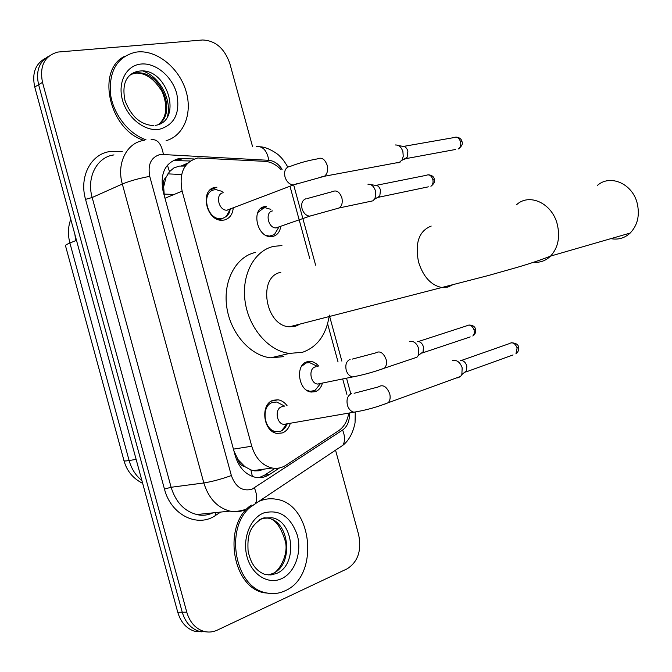 <?xml version="1.0" encoding="UTF-8"?>
<svg xmlns="http://www.w3.org/2000/svg" width="672" height="672" viewBox="0 0 672 672"><rect width="100%" height="100%" fill="white"/><g stroke="black" fill="none" stroke-linecap="round" stroke-linejoin="round"><path stroke-width="1.01" d="M322.384 383.326C321.115 387.61 318.763 390.39 315.319 391.667L311.296 392.053C298.393 391.18 294.815 364.728 307.146 361.754L310.792 361.41L313.253 362.006L316.184 363.644L318.78 366.156M280.736 226.556C279.846 231.949 277.234 235.242 272.891 236.435L270.749 236.645C256.679 237.216 250.95 208.446 264.726 206.581L266.473 206.405L260.694 208.538M290.254 423.494C288.826 428.282 286.171 431.432 282.299 432.953L277.15 433.406C263.054 431.962 259.888 403.721 273.361 400.218L278.032 399.798C281.551 400.361 284.575 402.335 287.087 405.728M233.243 208.11C232.504 214.662 229.48 218.644 224.154 220.055L221.978 220.265C206.002 221.071 199.508 189.269 215.233 187.396L216.905 187.228L210.05 190M185.287 166.026L179.315 166.102L173.88 167.933L169.495 171.671L165.992 177.416C163.422 179.71 162.616 182.935 163.582 187.093L162.246 187.328M281.114 169.739C276.2 164.598 270.799 161.801 264.919 161.347L197.77 157.979C184.002 161.986 178.786 173.032 182.129 191.142L251.748 446.216C255.536 458.321 262.34 465.587 272.16 468.014C277.082 468.896 281.66 467.981 285.894 465.259L338.579 430.752C343.963 427.022 347.34 421.218 348.701 413.339M244.919 466.687L237.905 459.497C239.19 463.588 241.525 465.982 244.919 466.687L250.883 469.921L254.688 470.879L259.14 470.77L263.55 469.308M163.582 187.093L165.992 177.416M163.724 187.597L164.27 195.367M233.974 451.114L237.762 458.993M346.912 394.38L342.754 379.193M338.041 361.948L327.6 323.77M309.758 258.544L290.06 186.53M219.979 220.072L221.281 218.988M206.472 631.882L198.761 631.168C190.714 628.396 185.212 622.087 182.246 612.226L38.598 84.697C35.675 71.098 39.169 61.53 49.098 55.994C39.169 61.53 35.675 71.098 38.598 84.697L182.246 612.226C185.212 622.087 190.714 628.396 198.761 631.168L206.472 631.882M201.911 631.848L194.225 631.134C186.203 628.379 180.709 622.087 177.761 612.276L34.742 87.007C31.828 73.475 35.322 63.941 45.217 58.414M194.116 158.962L178.912 158.55C165.085 162.515 159.827 173.468 163.12 191.411L235.267 455.851C238.98 467.746 245.708 474.902 255.444 477.338C260.434 478.254 265.087 477.322 269.396 474.558L279.502 467.956M335.546 450.19L358.63 534.618C361.788 550.528 357.949 561.935 347.105 568.831L217.325 630.118C212.747 632.234 208.076 632.596 203.33 631.201C195.266 628.421 189.748 622.079 186.774 612.184L42.496 82.362C39.396 66.016 44.486 55.91 57.75 52.063L202.591 39.992C215.435 40.53 224.524 48.418 229.874 63.655L252.496 146.387M275.024 468.342L264.499 475.205L258.989 477.691M174.401 160.566L190.268 160.994M146 139.784C128.31 133.812 112.728 113.568 110.351 92.946C109.225 70.384 117.575 56.809 135.416 52.223L137.836 51.912C157.164 50.173 178.752 67.822 185.732 90.191C192.94 112.526 184.304 135.601 166.093 140.7M144.068 140.398C109.091 130.091 95.558 69.292 125.143 56.062M258.871 501.438L260.333 500.816C265.558 498.767 270.866 498.246 276.268 499.254C312.698 504.017 319.981 576.442 284.903 590.856C278.594 593.762 272.076 594.367 265.356 592.67C234.671 586.631 224.532 528.175 250.27 507.217M272.521 593.62L263.609 592.712C231.344 586.429 222.81 523.664 251.32 505.109M260.585 500.296L267.011 499.027M610.873 238.644C618.173 240.013 624.616 238.148 630.185 233.058C637.661 225.187 639.979 215.191 637.148 203.053C632.302 183.439 609.916 173.972 597.341 185.489M280.804 272.336C257.351 276.419 265.121 326.029 289.464 326.794L295.537 326.239L300.266 324.005M328.919 317.663C325.609 335.614 316.848 347.147 302.644 352.246L289.506 353.413C268.96 351.296 248.858 328.247 245.12 301.602C241.189 274.957 254.293 250.564 273.697 246.355L281.938 245.582M283.836 356.63L270.749 357.815C250.303 355.79 230.387 333.161 226.75 306.944C222.928 280.736 236.04 256.67 255.368 252.454M222.197 191.419L216.082 189.655L214.586 189.806C200.735 191.486 206.48 219.467 220.55 218.736L222.44 218.56L227.052 216.073L229.236 212.898L230.37 208.891M223.255 192.738C214.931 193.78 218.45 210.664 226.909 210.202L229.681 209.462M395.38 144.976C398.874 144.917 401.377 147.134 402.889 151.637L403.242 156.341L402.116 159.894L399 162.708L396.194 162.876M405.09 159.037L403.813 159.256M398.336 145.522L402.494 146.294C405.014 146.252 406.82 147.848 407.904 151.082L407.123 157.366L405.871 158.642L455.608 149.461M284.718 406.174L276.788 402.032L272.647 402.402C260.786 405.51 263.592 430.366 276.007 431.617L280.518 431.222L282.517 430.223L285.256 427.627L287.179 424.024M283.181 406.468L281.711 406.745C274.579 408.66 276.335 423.654 283.794 424.385L286.465 424.15M452.441 360.553L453.18 360.335C457.296 360.066 460.295 362.561 462.16 367.811L461.857 374.564L460.597 376.429L457.976 377.832L456.557 377.891M460.328 360.494C463.302 360.301 465.461 362.09 466.796 365.862L466.57 370.7L465.654 372.061L513.03 354.942M270.824 209.353L265.432 207.791L263.785 207.95L257.796 212.512M265.994 235.41L269.438 236.107L274.403 234.604L278.662 227.48M272.53 210.916C264.768 212.016 268.069 228.253 275.99 227.917L278.284 227.405M367.945 184.229C371.406 184.069 373.901 186.27 375.438 190.831L375.808 195.384L374.749 198.794L372.96 200.819L369.424 201.566M377.849 197.652L376.874 197.828M370.759 184.649L375.094 185.296C377.588 185.186 379.386 186.766 380.495 190.042L379.781 196.098L378.68 197.232L428.366 186.833M317.587 366.416L309.59 362.636L306.163 362.972L301.552 366.332M306.524 390.138L310.052 391.339L314.966 390.499L320.208 383.922M316.092 366.736L315.185 366.937C308.246 368.659 310.33 383.594 317.587 384.056L319.813 383.846M409.668 341.477L410.13 341.342C414.002 341.032 416.842 343.417 418.648 348.524L418.202 355.564L416.984 357.202L413.356 358.428M417.287 341.594C420.092 341.368 422.134 343.081 423.427 346.744L423.108 351.8L422.218 352.993L470.224 336.916M183.338 165.925L186.362 164.606M252.403 476.49L250.883 469.921M169.495 171.671L167.42 165.144M237.905 459.497L236.645 459.95M164.984 198.248L182.129 191.142M233.428 449.131L251.748 446.216M74.894 234.478L75.743 240.626M70.778 219.349C67.998 226.716 67.704 234.604 69.896 243.012C66.31 244.499 64.856 245.473 65.545 245.935L123.942 460.463C123.556 461.126 125.286 461.152 129.116 460.53C131.494 468.922 135.752 475.608 141.901 480.598M181.616 174.502L167.891 173.872M76.482 240.324L69.896 243.012L129.116 460.53L136.13 459.379M177.761 612.276L186.774 612.184M34.742 87.007L42.496 82.362M164.06 194.099L174.174 194.435M282.122 169.336C278.502 163.834 274.075 160.826 268.859 160.322L160.524 154.384C151.124 157.03 147.538 164.363 149.747 176.366L231.361 475.558C235.561 487.082 242.407 491.644 251.899 489.25L342.611 430.038C347.466 426.468 349.734 420.857 349.423 413.213M245.003 509.897C240.148 511.812 235.133 512.224 229.958 511.115C217.3 507.704 208.589 498.313 203.826 482.958L122.329 184.027C116.256 163.145 127.05 142.296 144.203 140.381M220.651 512.072L215.704 515.332C197.736 528.142 170.915 515.004 164.455 489.065L85.546 199.357L92.173 197.509L122.329 184.027C130.015 180.869 139.154 178.324 149.747 176.366M250.236 507.217L255.268 503.849C257.393 499.825 257.107 494.525 254.419 487.948M85.546 199.357C78.91 176.593 91.098 153.728 110.149 151.528L122.237 151.595M113.98 154.913C97.037 156.92 86.285 177.274 92.173 197.509L171.116 487.276C175.745 502.16 184.304 511.241 196.795 514.534C202.154 515.878 207.539 515.323 212.94 512.87M211.68 513.316L212.688 512.896M231.361 475.558C221.206 479.178 212.024 481.639 203.826 482.958L171.116 487.276L164.455 489.065M215.704 515.332L215.141 512.644M337.663 448.77L342.863 445.292C345.148 441.328 345.064 436.246 342.611 430.038M268.859 160.322C266.935 150.427 262.71 145.866 256.2 146.63M163.363 154.258C161.473 143.699 157.382 138.852 151.074 139.717M210.445 513.769L210.26 513.148M178.567 160.356L183.078 158.34M264.499 475.205L269.396 474.558M127.697 77.398C130.57 73.979 134.19 71.912 138.55 71.215L139.541 71.089C167.378 67.099 183.296 121.069 155.568 125.345M158.978 129.394C144.581 131.561 127.193 117.76 122.43 99.901C117.457 82.06 126.487 65.218 141.137 64.025C155.719 62.563 172.175 76.457 176.744 93.618C180.449 113.156 174.527 125.084 158.978 129.394M130.385 74.542L135.996 73.046C159.986 69.401 178.433 113.114 157.945 124.698M143.17 71.072C159.928 76.927 172.057 99.918 167.429 116.668M276.612 573.426L270.959 574.946L265.146 574.501C256.066 571.2 250.37 563.22 248.06 550.561C247.531 538.096 247.943 526.554 262.996 518.062L271.807 517.726C293.983 520.867 297.973 565.076 276.612 573.426M259.636 519.691L261.685 518.708M281.585 578.676C268.279 584.976 251.857 574.862 247.061 556.878C242.071 538.978 250.093 518.297 263.651 512.98C279.317 508.948 290.531 516.331 297.301 535.147C302.106 552.334 294.958 572.636 281.585 578.676M263.995 517.751L267.809 518.095C289.96 521.228 293.908 565.278 272.572 573.602L268.061 574.972M262.702 518.322L267.809 518.095C275.108 518.843 281.014 526.781 285.516 541.934C288.632 556.105 277.948 572.292 273.109 573.35M431.214 226.061C418.984 230.941 414.767 242.962 418.555 262.122C423.268 276.78 431.004 285.239 441.764 287.507L447.947 287.062L452.281 284.978M516.474 204.826C529.074 192.696 552.023 203.087 557.239 224.137C560.305 237.149 558.088 247.8 550.578 256.091C545.815 260.702 540.254 262.752 533.879 262.223M403.738 146.37L453.625 137.642C456.691 136.34 458.984 137.676 460.522 141.658C461.21 144.892 460.513 147.319 458.422 148.94C461.798 146.294 462.991 143.825 461.992 141.54L460.522 141.658M462.025 141.649L461.992 141.54C461.362 138.894 459.379 137.416 456.044 137.088M289.447 166.429C285.18 167.849 283.744 171.536 285.146 177.484C286.894 182.07 289.64 184.556 293.378 184.943L296.822 183.758M290.413 166.345C298.99 163.027 307.994 160.532 317.428 158.886C321.619 156.988 324.862 159.088 327.138 165.186L327.281 165.774C328.138 170.495 327.214 173.981 324.517 176.232L320.972 177.03M461.42 360.444L508.939 343.762C512.35 341.754 515.088 343.132 517.138 347.894L515.945 353.884C518.171 352.061 519.019 349.86 518.482 347.29L517.138 347.894M518.456 347.197L518.482 347.29C518.515 344.694 516.205 343.174 511.535 342.737M351.565 393.498C347.483 395.615 346.147 399.68 347.558 405.686C348.877 409.349 350.994 411.516 353.909 412.188L357.328 411.642M354.127 393.28L378.109 386.996C382.796 384.115 386.652 386.35 389.693 393.683L389.836 394.271C390.55 397.849 390.029 400.663 388.248 402.713L384.569 404.2M376.278 185.329L426.098 175.358C429.038 174.082 431.273 175.417 432.793 179.357C433.465 182.44 432.844 184.758 430.92 186.295C434.196 183.607 435.33 181.23 434.322 179.164L432.793 179.357M434.339 179.239L434.322 179.164C433.759 176.551 431.76 175.098 428.333 174.804M306.172 198.668C302.198 200.105 300.871 203.633 302.19 209.252C303.803 213.494 306.323 215.796 309.767 216.157L312.841 215.183M307.213 198.568L332.447 191.638C336.487 189.815 339.612 191.839 341.821 197.694L341.956 198.248C342.745 202.591 341.897 205.817 339.41 207.9L336.185 208.698M418.387 341.536L466.519 325.878C469.711 324.122 472.248 325.5 474.121 329.994L474.264 333.438L472.853 336.034C475.188 334.261 476.087 332.06 475.541 329.431L474.121 329.994M475.524 329.364L475.541 329.431C475.096 326.617 472.878 325.147 468.871 325.013M350.129 359.31C346.273 361.217 345.013 364.997 346.34 370.65C347.659 374.27 349.768 376.37 352.657 376.933L355.723 376.362M352.237 359.117L375.421 352.976C379.806 350.498 383.351 352.607 386.064 359.293L386.207 359.839C386.904 363.426 386.324 366.198 384.46 368.155L381.142 369.398M310.792 361.41L305.138 362.67M278.032 399.798L271.404 401.1M181.381 165.917L187.69 163.145M253.201 470.618L272.16 468.014M142.657 483.37C133.022 478.464 126.815 470.963 124.043 460.849M194.225 631.134L203.33 631.201M196.795 514.534L229.958 511.115C236.93 511.946 243.499 510.745 249.656 507.528L342.863 445.292C345.5 443.226 352.086 437.422 355.051 422.881L355.27 412.255M350.759 393.649L346.592 378.412M341.863 361.116L329.28 315.101M315.622 265.18L293.723 185.136M287.784 167.017C283.063 158.785 280.224 156.702 279.056 155.551C279.434 155.324 268.75 147.118 260.392 146.807M176.417 160.348L180.928 158.34M153.88 125.605C140.725 124.984 131.082 116.575 124.95 100.397C121.733 83.698 126.269 73.97 138.55 71.215L135.005 73.172L135.87 73.114C145.698 72.736 154.543 79.069 162.397 92.114C167.941 106.613 166.673 117.39 158.592 124.454M265.356 592.67L263.609 592.712M289.464 326.794L488.561 275.461L517.272 267.338C521.732 266.028 536.096 261.828 550.578 256.091L630.185 233.058M289.506 353.413L270.749 357.815M220.55 218.736L218.207 219.618M226.909 210.202L293.378 184.943L324.517 176.232L400.1 162.145M230.11 209.294L226.12 216.888M407.123 157.366L401.814 160.39M276.007 431.617L273.361 432.062M283.794 424.385L353.909 412.188C365.266 410.39 376.715 407.232 388.248 402.713L460.597 376.429M286.902 424.074L281.467 430.828M466.57 370.7L461.857 374.564M269.438 236.107L268.649 236.384M275.99 227.917L309.767 216.157L339.41 207.9L372.96 200.819M278.821 227.22L274.403 234.604M379.781 196.098L374.464 199.265M310.052 391.339L309.154 391.516M317.587 384.056L352.657 376.933C363.14 374.968 373.741 372.044 384.46 368.155L416.984 357.202M320.359 383.737L314.966 390.499M423.108 351.8L418.202 355.564"/></g></svg>

